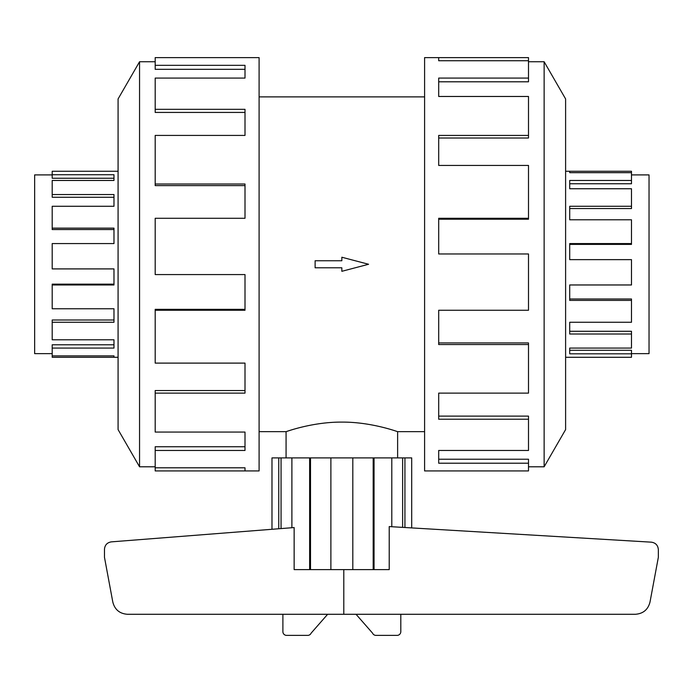 <?xml version="1.0" encoding="UTF-8"?>
<svg xmlns="http://www.w3.org/2000/svg" width="693" height="693" viewBox="0 0 693 693"><rect width="100%" height="100%" fill="white"/><g stroke="black" fill="none" stroke-linecap="round" stroke-linejoin="round"><path stroke-width="1.04" d="M286.07 457.9L286.07 431.661C285.447 431.99 311.876 421.924 341.848 422.098C371.812 421.924 398.25 431.99 397.626 431.661L397.626 457.9M259.095 96.881L424.592 96.881M286.07 431.661L259.095 431.661M424.592 431.661L397.626 431.661M631.488 174.905L649.038 174.905L649.038 353.638L631.488 353.638M631.488 180.466L631.488 183.758L569.715 183.758L569.715 188.747L569.715 180.466L631.488 180.466L631.488 172.67L569.715 172.67L569.715 171.258L631.488 171.258L631.488 172.67M631.488 206.28L631.488 208.55L569.715 208.55L569.715 219.785L569.715 206.28L631.488 206.28L631.488 188.747L569.715 188.747M631.488 243.572L631.488 244.386L569.715 244.386L569.715 259.632L569.715 243.572L631.488 243.572L631.488 219.785L569.715 219.785M569.715 284.97L569.715 298.986L631.488 298.986L631.488 300.398L569.715 300.398L569.715 284.97L631.488 284.97L631.488 259.632L569.715 259.632M569.715 322.262L569.715 331.28L631.488 331.28L631.488 334.009L569.715 334.009L569.715 322.262L631.488 322.262L631.488 300.398M569.715 348.077L569.715 350.294L631.488 350.294L631.488 353.811L569.715 353.811L569.715 348.077L631.488 348.077L631.488 334.009M565.609 171.258L569.715 171.258L569.715 172.67M631.488 353.811L631.488 357.285L565.609 357.285M52.2 174.905L34.65 174.905L34.65 353.638L52.2 353.638M118.079 171.258L52.2 171.258L52.2 178.248L113.981 178.248L113.981 180.466L52.2 180.466L52.2 197.262L113.981 197.262L113.981 206.28L52.2 206.28L52.2 229.556L113.981 229.556L113.981 243.572L52.2 243.572L52.2 268.91L113.981 268.91L113.981 284.97L52.2 284.97L52.2 308.757L113.981 308.757L113.981 322.262L52.2 322.262L52.2 339.795L113.981 339.795L113.981 348.077L52.2 348.077L52.2 357.285L118.079 357.285M528.499 466.796L544.135 466.796L565.609 429.599L565.609 98.943L544.135 61.746L528.499 61.746M438.695 60.75L438.695 57.614L528.499 57.614L528.499 60.75L438.695 60.75L438.695 57.614L424.592 57.614L424.592 470.928L528.499 470.928L528.499 463.21L438.695 463.21L438.695 450.467L438.695 459.225L528.499 459.225L528.499 463.21M155.189 466.796L139.553 466.796L118.079 429.599L118.079 98.943L139.553 61.746L155.189 61.746M139.553 466.796L139.553 61.746M155.189 65.333L245.001 65.333L245.001 78.075L245.001 69.317L155.189 69.317L155.189 57.614L259.095 57.614L259.095 470.928L155.189 470.928L155.189 467.792L245.001 467.792L245.001 470.928L245.001 467.792M245.001 78.075L155.189 78.075L155.189 109.321L245.001 109.321L245.001 135.421L155.189 135.421L155.189 184L245.001 184L245.001 218.286L155.189 218.286L155.189 274.575L245.001 274.575L245.001 310.256L155.189 310.256L155.189 363.106L245.001 363.106L245.001 393.122L155.189 393.122L155.189 432.068L245.001 432.068L245.001 450.467L155.189 450.467L155.189 467.792M155.189 450.467L155.189 446.742L245.001 446.742L245.001 432.068M155.189 393.122L155.189 390.54L245.001 390.54L245.001 363.106M155.189 310.256L155.189 309.338L245.001 309.338L245.001 274.575M245.001 218.286L245.001 185.603L155.189 185.603L155.189 184M245.001 135.421L245.001 112.422L155.189 112.422L155.189 109.321M271.985 529.287L271.985 457.9L411.703 457.9L411.703 527.919L411.703 457.9M374.055 457.9L374.055 569.603L389.223 569.603L389.223 526.576L651.377 542.169C655.639 542.827 657.96 545.304 658.35 549.601L658.35 557.293L650.017 601.983C648.085 609.606 643.199 613.703 635.351 614.284L127.469 614.284C119.62 613.703 114.735 609.606 112.794 601.983L104.47 557.293L104.47 549.289C104.842 545.044 107.129 542.567 111.339 541.865L294.144 527.555L294.144 569.603L309.632 569.603L309.632 457.9M343.797 569.603L343.797 614.284M327.65 614.284L311.131 633.133A3.725 3.725 0 0 1 307.709 635.386L286.616 635.386A3.725 3.725 0 0 1 282.891 631.661L282.891 614.284M400.805 614.284L400.805 631.661A3.725 3.725 0 0 1 397.08 635.386L375.978 635.386A3.725 3.725 0 0 1 372.557 633.133L356.037 614.284M404.929 457.9L404.929 527.512M402.633 527.373L402.633 457.9M278.759 528.759L278.759 457.9M281.055 528.577L281.055 457.9M374.055 569.603L309.632 569.603M291.892 457.9L291.892 527.728M310.507 569.603L310.507 457.9M330.882 457.9L330.882 569.603M352.806 569.603L352.806 457.9M373.18 569.603L373.18 457.9M391.796 526.732L391.796 457.9M438.695 450.467L528.499 450.467L528.499 419.222L438.695 419.222L438.695 393.122L438.695 416.121L528.499 416.121L528.499 419.222M438.695 393.122L528.499 393.122L528.499 344.542L438.695 344.542L438.695 310.256L438.695 342.94L528.499 342.94L528.499 344.542M438.695 310.256L528.499 310.256L528.499 253.967L438.695 253.967L438.695 218.286L528.499 218.286L528.499 219.205L438.695 219.205L438.695 253.967M528.499 218.286L528.499 165.436L438.695 165.436L438.695 135.421L528.499 135.421L528.499 138.002L438.695 138.002L438.695 165.436M528.499 135.421L528.499 96.474L438.695 96.474L438.695 78.075L528.499 78.075L528.499 81.8L438.695 81.8L438.695 96.474M528.499 78.075L528.499 60.75M544.135 61.746L544.135 466.796M113.981 268.91L113.981 284.156L52.2 284.156L52.2 284.97M113.981 308.757L113.981 319.993L52.2 319.993L52.2 322.262M113.981 339.795L113.981 344.785L52.2 344.785L52.2 348.077M52.2 355.873L113.981 355.873L113.981 357.285L113.981 355.873M52.2 228.144L113.981 228.144L113.981 243.572M52.2 194.534L113.981 194.534L113.981 206.28M52.2 174.731L113.981 174.731L113.981 180.466M341.848 267.793L341.848 271.309L368.572 264.267L341.848 257.233L341.848 260.75L315.116 260.75L315.116 267.793L341.848 267.793"/></g></svg>
